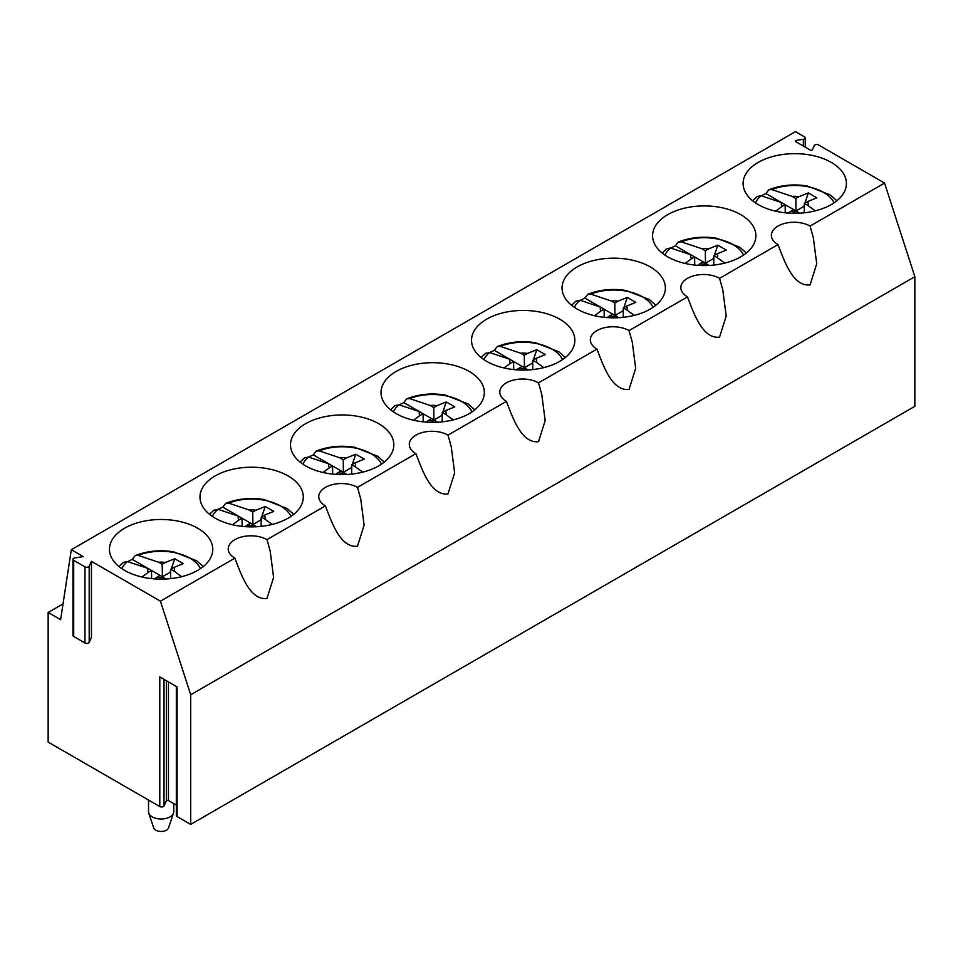 <?xml version="1.0" encoding="UTF-8"?>
<svg xmlns="http://www.w3.org/2000/svg" width="963" height="963" viewBox="0 0 963 963"><rect width="100%" height="100%" fill="white"/><g stroke="black" fill="none" stroke-linecap="round" stroke-linejoin="round"><path stroke-width="1.44" d="M89.186 566.208L91.449 561.345L91.449 637.47L89.186 642.345L89.186 566.208A2.528 1.457 180 0 1 84.973 566.858L73.694 560.346A2.528 1.457 180 0 1 72.959 559.322A2.528 1.457 180 0 1 74.825 557.914L83.251 556.614L71.31 549.717L60.621 619.678L48.15 612.468L63.04 603.873M73.694 560.346L73.694 636.483A2.528 1.457 180 0 1 72.959 635.448L72.959 559.322M73.694 636.483L84.973 642.995L84.973 566.858M89.186 642.345A2.528 1.457 180 0 1 84.973 642.995M71.31 549.717L795.462 131.63L804.478 136.842A2.516 1.457 180 0 1 805.224 137.865A2.516 1.457 180 0 1 803.347 139.274L796.184 140.381L796.184 141.922M884.564 183.066L914.85 276.694L190.698 694.768L160.412 601.153L234.888 558.155C241.292 574.899 249.995 600.479 266.968 598.456L273.6 577.391L270.218 551.269L266.968 539.641L325.41 505.888A22.679 13.097 180 0 1 322.16 503.517A22.679 13.097 180 0 1 318.765 496.631A22.679 13.097 180 0 1 325.41 487.374A22.679 13.097 180 0 1 357.478 487.374L415.932 453.633A22.679 13.097 180 0 1 412.67 451.262A22.679 13.097 180 0 1 409.287 444.376A22.679 13.097 180 0 1 415.932 435.12A22.679 13.097 180 0 1 448 435.12L506.442 401.366A22.679 13.097 180 0 1 503.192 398.995A22.679 13.097 180 0 1 499.809 392.11A22.679 13.097 180 0 1 506.442 382.853A22.679 13.097 180 0 1 538.522 382.853L596.964 349.112A22.679 13.097 180 0 1 593.714 346.74A22.679 13.097 180 0 1 590.319 339.855A22.679 13.097 180 0 1 596.964 330.598A22.679 13.097 180 0 1 629.044 330.598L687.486 296.857A22.679 13.097 180 0 1 684.236 294.473A22.679 13.097 180 0 1 680.841 287.588A22.679 13.097 180 0 1 687.486 278.331A22.679 13.097 180 0 1 719.554 278.331L778.008 244.59A22.679 13.097 180 0 1 774.746 242.219A22.679 13.097 180 0 1 771.363 235.333A22.679 13.097 180 0 1 778.008 226.076A22.679 13.097 180 0 1 810.076 226.076L884.564 183.066L818.526 144.944A2.516 1.457 180 0 0 814.301 145.594L812.387 149.734A1.264 0.722 180 0 1 810.28 150.059L795.619 141.597A1.264 0.722 180 0 1 796.184 140.381M778.008 244.59C784.412 261.334 793.115 286.914 810.076 284.892L816.72 263.826L813.326 237.705L810.076 226.076M687.486 296.857C693.89 313.589 702.593 339.169 719.554 337.158L726.198 316.093L722.816 289.959L719.554 278.331M596.964 349.112C603.368 365.856 612.071 391.435 629.044 389.413L635.676 368.348L632.294 342.226L629.044 330.598M506.442 401.366C512.846 418.111 521.549 443.69 538.522 441.68L545.166 420.614L541.772 394.481L538.522 382.853M415.932 453.633C422.336 470.377 431.039 495.957 448 493.935L454.644 472.869L451.25 446.748L448 435.12M325.41 505.888C331.814 522.632 340.517 548.212 357.478 546.202L364.122 525.136L360.74 499.003L357.478 487.374M266.968 539.641A22.679 13.097 0 0 0 234.888 539.641A22.679 13.097 0 0 0 228.243 548.898A22.679 13.097 0 0 0 231.638 555.783A22.679 13.097 0 0 0 234.888 558.155M124.588 570.397A51.653 29.829 0 0 0 180.888 576.861A51.653 29.829 0 0 0 212.775 549.307A51.653 29.829 0 0 0 197.644 528.218A51.653 29.829 0 0 0 141.356 521.753A51.653 29.829 0 0 0 109.457 549.307A51.653 29.829 0 0 0 124.588 570.397M48.15 612.468L48.15 742.1L159.786 806.549A2.516 1.457 0 0 0 163.999 805.899L166.346 800.843L166.346 680.709M176.325 686.475L176.325 815.505A2.516 1.457 0 0 0 177.072 816.528L190.698 824.4L914.85 406.314L914.85 276.694M190.698 824.4L190.698 694.768M160.412 601.153L91.449 561.345M758.218 204.577A51.653 29.829 180 0 1 743.099 183.488A51.653 29.829 180 0 1 774.986 155.934A51.653 29.829 180 0 1 831.286 162.398A51.653 29.829 180 0 1 846.417 183.488A51.653 29.829 180 0 1 814.517 211.041A51.653 29.829 180 0 1 758.218 204.577M215.11 518.13A51.653 29.829 180 0 1 199.979 497.04A51.653 29.829 180 0 1 231.866 469.487A51.653 29.829 180 0 1 288.166 475.951A51.653 29.829 180 0 1 303.297 497.04A51.653 29.829 180 0 1 271.41 524.606A51.653 29.829 180 0 1 215.11 518.13M650.242 266.92A51.653 29.829 180 0 1 665.373 288.009A51.653 29.829 180 0 1 633.485 315.563A51.653 29.829 180 0 1 577.186 309.099A51.653 29.829 180 0 1 562.055 288.009A51.653 29.829 180 0 1 593.942 260.443A51.653 29.829 180 0 1 650.242 266.92M559.72 319.174A51.653 29.829 180 0 1 574.851 340.264A51.653 29.829 180 0 1 542.963 367.818A51.653 29.829 180 0 1 486.664 361.354A51.653 29.829 180 0 1 471.533 340.264A51.653 29.829 180 0 1 503.432 312.71A51.653 29.829 180 0 1 559.72 319.174M667.708 256.832A51.653 29.829 180 0 1 652.577 235.742A51.653 29.829 180 0 1 684.464 208.189A51.653 29.829 180 0 1 740.764 214.653A51.653 29.829 180 0 1 755.895 235.742A51.653 29.829 180 0 1 724.007 263.296A51.653 29.829 180 0 1 667.708 256.832M378.688 423.696A51.653 29.829 180 0 1 393.819 444.786A51.653 29.829 180 0 1 361.932 472.339A51.653 29.829 180 0 1 305.632 465.875A51.653 29.829 180 0 1 290.501 444.786A51.653 29.829 180 0 1 322.388 417.232A51.653 29.829 180 0 1 378.688 423.696M396.154 413.609A51.653 29.829 180 0 1 381.023 392.531A51.653 29.829 180 0 1 412.91 364.965A51.653 29.829 180 0 1 469.21 371.441A51.653 29.829 180 0 1 484.341 392.531A51.653 29.829 180 0 1 452.441 420.085A51.653 29.829 180 0 1 396.154 413.609M176.325 805.056L168.453 800.518A1.264 0.722 0 0 0 166.346 800.843M159.786 806.549L159.786 676.929L177.072 686.908L177.072 816.528M815.3 210.849L807.981 205.516A13.458 7.776 0 0 0 807.536 201.616L816.853 197.824L808.354 192.913L804.899 203.145M804.358 204.71L803.756 206.479L796.016 210.957L795.823 198.498L798.977 196.681A13.458 7.776 0 0 0 798.544 196.596A13.458 7.776 0 0 0 792.236 196.428L771.784 189.567L768.787 189.795L765.898 193.563L785.134 204.674L781.968 206.503A13.458 7.776 0 0 1 781.535 202.591L761.083 195.73A40.771 23.533 0 0 0 755.425 202.82M798.977 196.681L808.354 192.913M795.823 198.498L792.236 196.428M793.693 209.609L790.527 211.439A13.458 7.776 0 0 0 790.96 211.511A13.458 7.776 0 0 0 797.292 211.691L785.134 204.674L785.254 212.799M752.645 200.761L757.038 196.584L761.083 195.73M761.288 195.766L765.898 193.563M775.588 211.174L781.968 206.503M807.981 205.516L804.382 203.434L807.536 201.616M804.237 212.799L804.382 203.434M797.292 211.691L799.446 213.184M790.527 211.439L788.203 213.064M724.778 263.104L717.459 257.771A13.458 7.776 0 0 0 717.014 253.883L726.331 250.091L717.832 245.18L714.377 255.4M713.848 256.965L713.234 258.746L705.494 263.212L705.313 250.765L708.455 248.936A13.458 7.776 0 0 0 708.022 248.863A13.458 7.776 0 0 0 701.714 248.683L681.262 241.821L678.265 242.05L675.388 245.83L694.624 256.928L691.458 258.758A13.458 7.776 0 0 1 691.013 254.846L670.573 247.997A40.771 23.533 0 0 0 664.903 255.075M708.455 248.936L717.832 245.18M705.313 250.765L701.714 248.683M703.171 261.876L700.005 263.693A13.458 7.776 0 0 0 700.438 263.778A13.458 7.776 0 0 0 706.77 263.946L694.624 256.928L694.744 265.066M662.123 253.016L666.516 248.839L670.573 247.997M670.766 248.033L675.388 245.83M685.066 263.441L691.458 258.758M717.459 257.771L713.86 255.701L717.014 253.883M713.715 265.066L713.86 255.701M706.77 263.946L708.924 265.439M700.005 263.693L697.681 265.331M634.256 315.37L626.937 310.038A13.458 7.776 0 0 0 626.492 306.138L635.821 302.346L627.31 297.435L623.855 307.666M614.972 315.467L614.791 303.02L617.945 301.202A13.458 7.776 0 0 0 617.5 301.118A13.458 7.776 0 0 0 611.192 300.95L590.74 294.088L587.743 294.305L584.866 298.085L604.102 309.195L600.936 311.025A13.458 7.776 0 0 1 600.491 307.113L580.051 300.251A40.771 23.533 0 0 0 574.381 307.341M617.945 301.202L627.31 297.435M614.791 303.02L611.192 300.95M614.972 315.479L622.724 311.001L623.326 309.231M612.649 314.131L609.483 315.96A13.458 7.776 0 0 0 609.928 316.033A13.458 7.776 0 0 0 616.26 316.213L604.102 309.195L604.222 317.321M571.601 305.283L575.994 301.106L580.051 300.251M580.256 300.287L584.866 298.085M594.556 315.695L600.936 311.025M626.937 310.038L623.338 307.955L626.492 306.138M623.205 317.321L623.338 307.955M616.26 316.213L618.402 317.706M609.483 315.96L607.159 317.585M543.746 367.625L536.415 362.293A13.458 7.776 0 0 0 535.97 358.405L545.299 354.601L536.788 349.701L533.333 359.921M532.804 361.486L532.202 363.268L524.462 367.734L524.269 355.275L527.423 353.457A13.458 7.776 0 0 0 526.99 353.385A13.458 7.776 0 0 0 520.682 353.204L500.218 346.343L497.221 346.572L494.344 350.351L513.58 361.45L510.414 363.28A13.458 7.776 0 0 1 509.981 359.368L489.529 352.518A40.771 23.533 0 0 0 483.859 359.596M527.423 353.457L536.788 349.701M524.269 355.275L520.682 353.204M522.139 366.385L518.973 368.215A13.458 7.776 0 0 0 519.406 368.299A13.458 7.776 0 0 0 525.738 368.468L513.58 361.45L513.7 369.575M481.079 357.538L485.472 353.361L489.529 352.518M489.734 352.554L494.344 350.351M504.034 367.962L510.414 363.28M536.415 362.293L532.828 360.222L535.97 358.405M532.683 369.587L532.828 360.222M525.738 368.468L527.893 369.961M518.973 368.215L516.649 369.852M453.224 419.892L445.905 414.559A13.458 7.776 0 0 0 445.46 410.659L454.777 406.868L446.278 401.956L442.824 412.188M442.282 413.753L441.68 415.522L433.94 419.988L433.747 407.542L436.901 405.724A13.458 7.776 0 0 0 436.468 405.64A13.458 7.776 0 0 0 430.16 405.471L409.708 398.598L406.711 398.826L403.822 402.606L423.058 413.717L419.892 415.547A13.458 7.776 0 0 1 419.459 411.634L399.007 404.773A40.771 23.533 0 0 0 393.349 411.863M436.901 405.724L446.278 401.956M433.747 407.542L430.16 405.471M431.617 418.652L428.451 420.482A13.458 7.776 0 0 0 428.884 420.554A13.458 7.776 0 0 0 435.216 420.735L423.058 413.717L423.178 421.842M390.569 409.805L394.962 405.628L399.007 404.773M399.212 404.809L403.822 402.606M413.512 420.217L419.892 415.547M445.905 414.559L442.306 412.477L445.46 410.659M442.161 421.842L442.306 412.477M435.216 420.735L437.371 422.227M428.451 420.482L426.128 422.107M362.702 472.147L355.383 466.814A13.458 7.776 0 0 0 354.938 462.926L364.255 459.122L355.756 454.223L352.302 464.443M351.772 466.008L351.158 467.789L343.418 472.255L343.237 459.796L346.379 457.979A13.458 7.776 0 0 0 345.946 457.906A13.458 7.776 0 0 0 339.638 457.726L319.186 450.865L316.189 451.093L313.312 454.873L332.548 465.972L329.382 467.801A13.458 7.776 0 0 1 328.937 463.889L308.497 457.04A40.771 23.533 0 0 0 302.827 464.118M346.379 457.979L355.756 454.223M343.237 459.796L339.638 457.726M341.095 470.907L337.929 472.737A13.458 7.776 0 0 0 338.374 472.821A13.458 7.776 0 0 0 344.694 472.989L332.548 465.972L332.668 474.097M300.047 462.059L304.44 457.882L308.497 457.04M308.69 457.076L313.312 454.873M322.99 472.484L329.382 467.801M355.383 466.814L351.784 464.744L354.938 462.926M351.639 474.109L351.784 464.744M344.694 472.989L346.849 474.482M337.929 472.737L335.606 474.374M272.18 524.414L264.861 519.081A13.458 7.776 0 0 0 264.416 515.181L273.745 511.389L265.234 506.478L261.78 516.71M261.25 518.275L260.648 520.044L252.908 524.51L252.715 512.063L255.869 510.246A13.458 7.776 0 0 0 255.424 510.161A13.458 7.776 0 0 0 249.116 509.993L228.664 503.119L225.667 503.348L222.79 507.128L242.026 518.238L238.86 520.056A13.458 7.776 0 0 1 238.415 516.156L217.975 509.295A40.771 23.533 0 0 0 212.305 516.385M255.869 510.246L265.234 506.478M252.715 512.063L249.116 509.993M250.573 523.174L247.407 525.004A13.458 7.776 0 0 0 247.852 525.076A13.458 7.776 0 0 0 254.184 525.256L242.026 518.238L242.146 526.364M209.525 514.326L213.918 510.149L217.975 509.295M218.18 509.331L222.79 507.128M232.48 524.739L238.86 520.056M264.861 519.081L261.274 516.999L264.416 515.181M261.129 526.364L261.274 516.999M254.184 525.256L256.339 526.749M247.407 525.004L245.084 526.629M181.67 576.668L174.339 571.336A13.458 7.776 0 0 0 173.906 567.436L183.223 563.644L174.724 558.745L171.258 568.964M170.728 570.529L170.126 572.311L162.386 576.777L162.193 564.318L165.347 562.5A13.458 7.776 0 0 0 164.914 562.428A13.458 7.776 0 0 0 158.606 562.248L138.154 555.386L135.145 555.615L132.268 559.395L151.504 570.493L148.338 572.323A13.458 7.776 0 0 1 147.905 568.411L127.453 561.561A40.771 23.533 0 0 0 121.783 568.639M165.347 562.5L174.724 558.745M162.193 564.318L158.606 562.248M160.063 575.429L156.897 577.258A13.458 7.776 0 0 0 157.33 577.343A13.458 7.776 0 0 0 163.662 577.511L151.504 570.493L151.624 578.619M119.015 566.581L123.396 562.404L127.453 561.561M127.658 561.598L132.268 559.395M141.958 577.006L148.338 572.323M174.339 571.336L170.752 569.265L173.906 567.436M170.607 578.619L170.752 569.265M163.662 577.511L165.817 579.004M156.897 577.258L154.574 578.895M173.725 803.551L173.725 811.713A12.603 7.271 180 0 1 173.496 813.097A12.603 7.271 180 0 1 163.397 818.875A12.603 7.271 180 0 1 150.409 815.541A12.603 7.271 180 0 1 148.747 813.097A12.603 7.271 180 0 1 148.519 811.713L148.519 800.048M173.496 813.097L168.549 827.903A7.56 4.37 180 0 1 162.482 831.37A7.56 4.37 180 0 1 154.694 829.372A7.56 4.37 180 0 1 153.695 827.903L148.747 813.097M163.999 679.36L163.999 805.899M168.453 681.924L168.453 800.518M803.347 146.063L803.347 139.274M834.078 202.82A40.771 23.533 0 0 0 806.224 186.425A40.771 23.533 0 0 0 771.784 189.567M743.568 255.075A40.771 23.533 0 0 0 715.714 238.68A40.771 23.533 0 0 0 681.262 241.821M653.046 307.341A40.771 23.533 0 0 0 625.192 290.946A40.771 23.533 0 0 0 590.74 294.088M562.524 359.596A40.771 23.533 0 0 0 534.67 343.201A40.771 23.533 0 0 0 500.218 346.343M472.014 411.863A40.771 23.533 0 0 0 444.16 395.468A40.771 23.533 0 0 0 409.708 398.598M381.492 464.118A40.771 23.533 0 0 0 353.638 447.723A40.771 23.533 0 0 0 319.186 450.865M290.97 516.385A40.771 23.533 0 0 0 263.116 499.99A40.771 23.533 0 0 0 228.664 503.119M200.448 568.639A40.771 23.533 0 0 0 172.594 552.244A40.771 23.533 0 0 0 138.154 555.386M805.224 137.865L805.224 147.146M836.859 200.761L830.311 194.959L807.187 185.991C793.584 183.825 780.776 185.101 768.787 189.795M746.349 253.016L739.789 247.226L716.665 238.246C703.062 236.091 690.254 237.355 678.265 242.05M655.827 305.283L649.279 299.481L626.143 290.513C612.54 288.346 599.744 289.622 587.743 294.305M565.305 357.538L558.757 351.736L535.633 342.768C522.018 340.613 509.222 341.877 497.221 346.572M474.783 409.805L468.235 404.003L445.111 395.035C431.508 392.868 418.7 394.144 406.711 398.826M384.273 462.059L377.713 456.257L354.589 447.289C340.986 445.135 328.178 446.399 316.189 451.093M293.751 514.326L287.203 508.524L264.079 499.556C250.464 497.39 237.668 498.665 225.667 503.348M203.229 566.581L196.681 560.779L173.557 551.811C159.942 549.656 147.146 550.92 135.145 555.615"/></g></svg>

